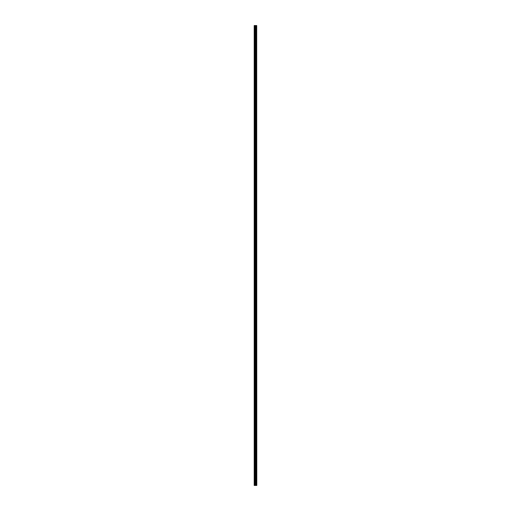 <?xml version="1.0" encoding="UTF-8"?>
<svg xmlns="http://www.w3.org/2000/svg" width="511" height="511" viewBox="0 0 511 511"><rect width="100%" height="100%" fill="white"/><g stroke="black" fill="none" stroke-linecap="round" stroke-linejoin="round"><path stroke-width="0.77" d="M256.707 25.55L256.797 485.45L256.707 25.55L254.203 25.55L254.203 485.45L254.382 25.55M254.382 485.45L256.707 485.45M256.177 25.55L256.177 485.45L256.158 25.55M256.694 485.45L256.694 25.55M256.477 485.45L256.477 25.55M256.458 485.45L256.458 25.55M255.941 485.45L255.941 25.55M255.915 485.45L255.915 25.55M256.439 485.45L256.439 25.55M256.401 485.45L256.401 25.55M256.235 485.45L256.235 25.55M256.19 485.45L256.19 25.55M255.832 485.45L255.832 25.55M255.749 485.45L255.749 25.55M255.417 485.45L255.417 25.55M255.334 485.45L255.334 25.55M254.976 485.45L254.976 25.55M254.893 485.45L254.893 25.55"/></g></svg>
